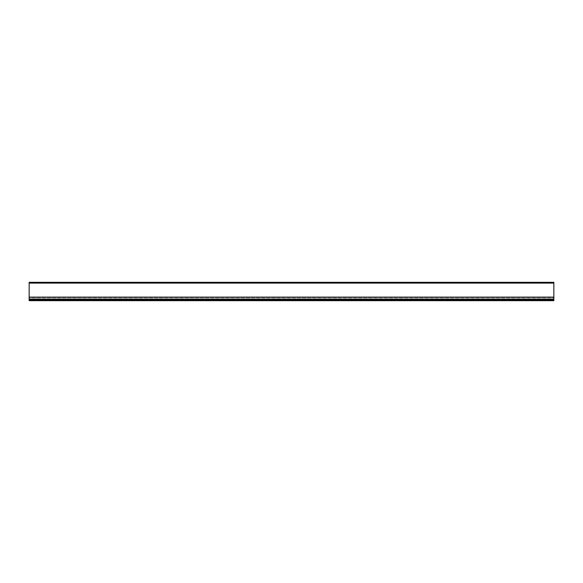 <?xml version="1.0" encoding="UTF-8"?>
<svg xmlns="http://www.w3.org/2000/svg" width="583" height="583" viewBox="0 0 583 583"><rect width="100%" height="100%" fill="white"/><g stroke="black" fill="none" stroke-linecap="round" stroke-linejoin="round"><path stroke-width="0.44" stroke-dasharray="2.92 2.19" d="M553.85 283.105L553.85 300.682L29.15 300.682L553.85 300.682L29.15 300.682L29.15 300.158L553.85 300.158L553.85 300.682L553.85 300.158L29.15 300.158L29.15 299.37L553.85 299.37L553.85 300.158L553.85 299.37L29.15 299.37L29.15 297.687L553.85 297.687L553.85 299.37L553.85 296.827L553.85 297.687L29.15 297.687L29.15 296.827L553.85 296.827L29.15 296.827L29.15 297.738L553.85 297.738L29.15 297.738L29.15 298.802L553.85 298.802L553.85 297.738L553.85 298.802L29.15 298.802L553.85 298.868L29.15 298.868L553.85 298.926L29.15 298.926L29.15 299.451L553.85 299.451L553.85 298.926L553.85 299.451L29.15 299.451L553.85 299.451L29.15 299.531L553.85 299.844L29.15 299.975L553.85 299.975L29.15 299.975L29.15 283.156L553.85 283.156L553.85 299.975L553.85 283.025L29.15 283.156L553.85 283.025L29.15 283.025L29.15 299.844L29.15 296.827L29.15 297.403L553.85 297.403L29.15 297.403L553.85 297.403L553.85 296.827L553.85 297.403L29.15 297.403L29.15 300.682L29.15 282.318L553.85 282.318L553.85 283.105L29.15 283.105M553.85 299.975L29.15 299.975L553.85 299.975M553.85 296.827L29.15 296.827L553.85 296.827M553.85 299.895L29.15 299.895"/><path stroke-width="0.87" d="M553.85 282.318L29.15 282.318L29.15 300.682L553.85 300.682L553.85 282.318M553.85 299.895L29.15 299.895M553.85 283.105L29.15 283.105"/></g></svg>
